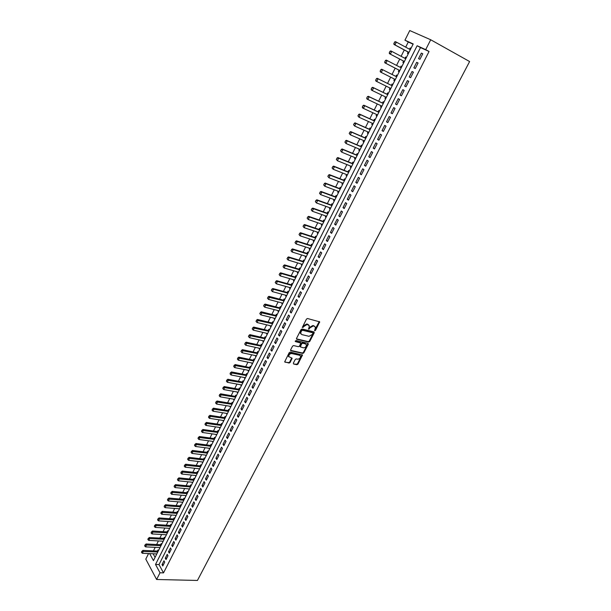 <?xml version="1.0" encoding="UTF-8"?>
<svg xmlns="http://www.w3.org/2000/svg" width="611" height="611" viewBox="0 0 611 611"><rect width="100%" height="100%" fill="white"/><g stroke="black" fill="none" stroke-linecap="round" stroke-linejoin="round"><path stroke-width="0.92" d="M314.795 330.75L315.513 330.337L319.69 321.86L307.509 318.514L306.455 319.102L302.292 327.496L307.165 324.418L309.288 325.724L308.7 329.245L309.96 327.817L313.298 325.953L314.275 326.198L315.383 327.229L314.795 330.75M314.535 330.322L319.278 321.523M302.277 327.305L303.377 325.862L303.812 326.289M308.44 328.825L309.525 327.381L309.96 327.817M293.333 363.148L293.616 364.011L296.923 364.714L297.954 364.133L302.476 355.037L290.24 352.073L289.202 352.662L284.673 361.849L289.095 363.049L290.133 362.46L292.111 358.237L288.766 356.58C288.782 354.678 289.782 353.67 291.76 353.555L299.581 355.289L300.528 356.152C300.513 358.046 299.527 359.054 297.565 359.176L296.266 358.894L295.235 359.482L293.333 363.148M160.013 572.782L156.615 579.488L197.437 580.45L469.615 61.543L430.709 39.761L425.691 49.644L417.137 45.741L155.522 564.457L160.013 572.782L163.519 572.881L429.052 51.484L425.691 49.644M308.685 342.068L309.724 341.488L314.237 332.796L313.97 331.903L302.117 328.993L301.063 329.581L296.541 338.387L296.824 339.281L308.685 342.068L308.257 341.633L309.296 341.053L313.901 331.888M308.295 344.237L303.812 352.86L302.781 353.441L290.905 350.783L290.622 349.897L292.539 346.17L293.586 345.582L298.428 346.689L299.466 346.109L300.818 343.077L295.419 341.572L295.953 340.533L308.02 343.359L308.295 344.237L307.868 343.802L303.392 352.417L303.812 352.86M158.425 550.74L157.982 549.931L157.417 551.061M161.625 544.378L161.174 543.576L160.601 544.714M164.833 537.986L164.382 537.191L163.809 538.329M168.063 531.57L167.605 530.776L167.032 531.914M171.309 525.109L170.851 524.322L170.27 525.46M174.57 518.624L174.104 517.838L173.532 518.983M177.847 512.102L177.381 511.323L176.8 512.469M181.146 505.541L180.673 504.77L180.092 505.916M184.461 498.958L183.98 498.186L183.399 499.34M185.79 496.308L185.309 495.544L186.134 495.62M187.791 492.329L187.302 491.565L186.722 492.718M188.646 488.892L189.471 488.991M191.136 485.676L190.647 484.913L190.067 486.073M192.007 482.201L192.816 482.323M194.497 478.978L194.008 478.222L193.427 479.383M195.383 475.48L196.184 475.625M197.88 472.257L197.384 471.501L196.803 472.67M198.781 468.729L199.568 468.897M201.279 465.49L200.782 464.742L200.194 465.91M202.188 461.939L202.974 462.13M204.7 458.693L204.196 457.952L203.608 459.121M205.617 455.111L206.396 455.325M208.137 451.857L207.625 451.124L207.037 452.293M209.069 448.245L209.833 448.489M211.589 444.991L211.07 444.258L210.482 445.434M212.536 441.348L213.285 441.616M215.064 438.079L214.537 437.354L213.949 438.538M216.019 434.413L216.76 434.704M218.555 431.137L218.028 430.419L217.432 431.603M219.525 427.44L220.25 427.753M222.06 424.164L221.533 423.446L220.93 424.63M223.046 420.429L223.763 420.773M225.589 417.145L225.054 416.435L224.458 417.618M226.582 413.387L227.292 413.754M229.133 410.088L228.59 409.385L227.995 410.577M230.141 406.3L230.843 406.689M232.699 403L232.157 402.298L231.554 403.489M233.723 399.174L234.41 399.594M236.289 395.867L235.731 395.172L235.128 396.371M237.32 392.018L238 392.461M239.886 388.695L239.336 388.008L238.725 389.215M240.94 384.815L241.605 385.289M243.514 381.493L242.949 380.806L242.346 382.012M244.576 377.575L245.232 378.072M247.157 374.245L246.592 373.565L245.981 374.772M248.234 370.297L248.051 370.656L248.876 370.824M250.815 366.959L250.243 366.287L249.639 367.501M251.908 362.98L251.717 363.362L252.542 363.53M254.504 359.635L253.924 358.97L253.313 360.185M255.604 355.625L255.398 356.03L256.223 356.205M258.201 352.272L257.621 351.608L257.01 352.83M259.324 348.224L259.102 348.652L259.935 348.835M261.928 344.864L261.34 344.207L260.721 345.429M263.058 340.785L262.829 341.236L263.654 341.427M265.67 337.417L265.075 336.768L264.464 337.99M266.816 333.308L266.579 333.782L267.404 333.973M269.436 329.932L268.832 329.283L268.221 330.513M270.597 325.785L270.345 326.282L271.169 326.48M273.224 322.402L272.613 321.76L271.994 322.998M274.392 318.224L274.133 318.743L274.958 318.95M277.027 314.833L276.416 314.199L275.798 315.436M278.211 310.617L277.944 311.159L278.769 311.373M280.854 307.218L280.235 306.592L279.617 307.837M282.053 302.972L281.77 303.537L282.595 303.759M284.703 299.566L284.077 298.947L283.458 300.192M285.917 295.281L285.62 295.877L286.444 296.098M288.575 291.867L287.941 291.256L287.315 292.501M289.805 287.552L289.492 288.163L290.317 288.392M292.463 284.123L291.829 283.519L291.203 284.772M293.708 279.777L293.387 280.418L294.212 280.648M296.373 276.34L295.739 275.744L295.105 276.997M297.641 271.956L297.305 272.621L298.13 272.865M300.314 268.512L299.665 267.924L299.031 269.184M301.59 264.089L301.246 264.784L302.063 265.029M304.27 260.645L303.614 260.057L302.98 261.317M305.561 256.185L305.202 256.903L306.027 257.155M308.25 252.725L307.593 252.144L306.959 253.412M309.563 248.226L309.189 248.975L310.006 249.235M312.252 244.767L311.587 244.194L310.953 245.462M313.58 240.23L313.191 241.001L314.008 241.269M316.277 236.755L315.604 236.197L314.971 237.465M317.621 232.188L317.224 232.982L318.041 233.257M320.324 228.705L319.645 228.147L319.011 229.423M321.684 224.092L321.271 224.917L322.089 225.199M324.395 220.609L323.715 220.059L323.074 221.335M325.77 215.958L325.342 216.806L326.159 217.096M328.489 212.46L327.802 211.918L327.16 213.201M329.887 207.778L329.444 208.649L330.261 208.947M332.613 204.273L331.91 203.738L331.269 205.021M334.018 199.545L333.568 200.446L334.377 200.752M336.753 196.032L336.05 195.505L335.401 196.795M338.181 191.266L337.707 192.198L338.525 192.503M340.915 187.745L340.205 187.226L339.556 188.516M342.359 182.941L341.877 183.903L342.695 184.216M345.108 179.413L344.39 178.901L343.741 180.199M346.567 174.563L346.07 175.556L346.888 175.876M349.324 171.027L348.598 170.522L347.949 171.821M350.806 166.139L350.286 167.162L351.104 167.483M353.563 162.595L352.83 162.098L352.18 163.404M355.06 157.669L354.533 158.715L355.342 159.051M357.825 154.109L357.091 153.621L356.434 154.934M359.344 149.145L358.802 150.222L359.612 150.566M362.117 145.578L361.376 145.097L360.711 146.411M363.652 140.568L363.094 141.676L363.904 142.027M366.432 137.001L365.684 136.528L365.019 137.842M367.982 131.945L367.41 133.083L368.219 133.442M370.77 128.363L370.014 127.905L369.35 129.226M372.343 123.269L371.755 124.438L372.565 124.804M375.139 119.68L374.375 119.229L373.703 120.55M376.727 114.54L376.124 115.739L376.934 116.113M379.53 110.95L378.759 110.499L378.087 111.828M381.134 105.764L380.516 106.994L381.325 107.376M383.945 102.159L383.166 101.724L382.494 103.053M385.572 96.935L384.938 98.195L385.747 98.585M388.39 93.315L387.603 92.887L386.931 94.224M390.032 88.045L389.383 89.343L390.192 89.741M392.865 84.425L392.063 84.005L391.391 85.349M393.858 80.438L394.668 80.843L393.858 80.438L394.523 79.109M397.364 75.481L396.554 75.069L395.882 76.413M401.076 66.08L401.878 66.492L401.076 66.08L400.404 67.409M399.036 70.128L398.364 71.479L399.166 71.884M404.956 58.351L405.62 57.029L406.422 57.457M403.573 61.1L402.886 62.467L403.703 62.864M419.948 59.313L422.766 53.76L421.346 53.104L418.543 58.648L419.948 59.313M415.274 68.524L418.077 63.002L416.671 62.33L413.876 67.836L415.274 68.524M410.63 77.673L413.418 72.19L412.02 71.502L409.248 76.978L410.63 77.673M406.01 86.77L408.782 81.324L407.4 80.614L404.642 86.059L406.01 86.77L404.642 86.059M401.427 95.812L404.177 90.397L402.809 89.672L400.068 95.087L401.427 95.812M396.86 104.802L399.594 99.417L398.242 98.676L395.516 104.053L396.86 104.802M392.331 113.73L395.042 108.376L393.705 107.628L390.994 112.974L392.331 113.73M387.825 122.612L390.521 117.289L389.192 116.525L386.503 121.833L387.825 122.612M383.341 131.434L386.03 126.149L384.716 125.37L382.035 130.647L383.341 131.434M378.889 140.209L381.562 134.955L380.256 134.153L377.598 139.407L378.889 140.209M374.467 148.931L377.117 143.7L375.826 142.89L373.184 148.106L374.467 148.931M370.067 157.592L372.702 152.399L371.427 151.574L368.792 156.767L370.067 157.592M365.691 166.215L368.311 161.052L367.051 160.212L364.431 165.367L365.691 166.215M361.345 174.777L363.95 169.644L362.697 168.796L360.1 173.921L361.345 174.777M357.023 183.292L359.612 178.191L358.374 177.327L355.785 182.422L357.023 183.292M352.723 191.755L355.304 186.683L354.075 185.805L351.501 190.869L352.723 191.755M348.453 200.171L351.012 195.13L349.798 194.237L347.247 199.27L348.453 200.171M344.207 208.534L346.75 203.524L345.543 202.615L343.008 207.625L344.207 208.534M339.991 216.852L342.519 211.872L341.32 210.955L338.8 215.927L339.991 216.852M335.79 225.123L338.303 220.166L337.119 219.234L334.614 224.184L335.79 225.123M331.62 233.341L334.118 228.415L332.949 227.475L330.452 232.394L331.62 233.341M327.473 241.513L329.955 236.617L328.794 235.663L326.312 240.551L327.473 241.513M323.349 249.639L325.816 244.767L324.67 243.804L322.203 248.669L323.349 249.639M319.248 257.72L321.707 252.878L320.561 251.9L318.11 256.735L319.248 257.72M315.169 265.754L317.613 260.935L316.483 259.95L314.046 264.754L315.169 265.754M311.114 273.736L313.542 268.955L312.427 267.946L309.998 272.727L311.114 273.736M307.081 281.679L309.502 276.92L308.395 275.905L305.981 280.655L307.081 281.679M303.079 289.576L305.477 284.841L304.377 283.817L301.987 288.545L303.079 289.576M299.092 297.427L301.483 292.722L300.391 291.684L298.008 296.381L299.092 297.427M295.128 305.233L297.504 300.551L296.427 299.505L294.059 304.179L295.128 305.233M291.187 312.992L293.547 308.341L292.486 307.28L290.126 311.931L291.187 312.992M287.269 320.714L289.622 316.086L288.56 315.016L286.223 319.637L287.269 320.714M283.374 328.39L285.711 323.792L284.665 322.707L282.335 327.305L283.374 328.39M279.502 336.019L281.824 331.445L280.785 330.352L278.471 334.927L279.502 336.019M275.645 343.611L277.959 339.067L276.928 337.959L274.629 342.504L275.645 343.611M271.819 351.157L274.11 346.636L273.094 345.521L270.803 350.042L271.819 351.157M268.008 358.665L270.291 354.166L269.283 353.043L267.007 357.534L268.008 358.665M264.219 366.134L266.488 361.659L265.487 360.528L263.226 364.996L264.219 366.134M260.454 373.558L262.707 369.105L261.722 367.959L259.469 372.405L260.454 373.558M256.704 380.936L258.949 376.513L257.972 375.36L255.726 379.782L256.704 380.936M252.977 388.275L255.207 383.876L254.237 382.715L252.015 387.114L252.977 388.275M249.273 395.584L251.495 391.208L250.533 390.032L248.31 394.401L249.273 395.584M245.584 402.84L247.791 398.494L246.844 397.31L244.637 401.656L245.584 402.84M241.918 410.065L244.117 405.735L243.17 404.543L240.978 408.874L241.918 410.065M238.275 417.252L240.459 412.944L239.52 411.745L237.343 416.045L238.275 417.252M234.647 424.393L236.816 420.108L235.892 418.902L233.723 423.179L234.647 424.393M231.042 431.503L233.203 427.242L232.287 426.02L230.126 430.274L231.042 431.503M227.452 438.568L229.599 434.329L228.69 433.107L226.551 437.339L227.452 438.568M223.886 445.595L226.024 441.386L225.123 440.149L222.992 444.357L223.886 445.595M220.334 452.591L222.465 448.398L221.572 447.153L219.448 451.338L220.334 452.591M216.806 459.541L218.921 455.378L218.035 454.126L215.927 458.288L216.806 459.541M213.292 466.46L215.4 462.313L214.522 461.053L212.422 465.2L213.292 466.46M209.802 473.342L211.895 469.217L211.024 467.95L208.939 472.066L209.802 473.342M206.327 480.185L208.412 476.084L207.549 474.808L205.472 478.909L206.327 480.185M202.867 486.998L204.945 482.919L204.089 481.628L202.027 485.707L202.867 486.998M199.43 493.772L201.493 489.709L200.652 488.418L198.598 492.474L199.43 493.772M196.016 500.508L198.063 496.468L197.231 495.17L195.184 499.202L196.016 500.508M192.61 507.206L194.649 503.189L193.824 501.883L191.793 505.893L192.61 507.206M189.227 513.874L191.258 509.88L190.433 508.566L188.417 512.553L189.227 513.874M185.859 520.503L187.883 516.532L187.065 515.21L185.057 519.174L185.859 520.503M182.513 527.102L184.522 523.153L183.72 521.817L181.711 525.765L182.513 527.102M179.183 533.67L181.177 529.737L180.382 528.393L178.389 532.326L179.183 533.67M175.869 540.2L177.854 536.282L177.068 534.938L175.082 538.849L175.869 540.2M172.569 546.692L174.547 542.797L173.768 541.445L171.79 545.333L172.569 546.692M169.293 553.154L171.256 549.281L170.484 547.922L168.521 551.786L169.293 553.154M166.024 559.584L167.987 555.727L167.215 554.36L165.268 558.21L166.024 559.584M429.052 51.484L420.49 47.574L159.005 564.579L163.519 572.881M163.969 560.768L162.03 564.602L162.778 565.977L164.726 562.143L163.969 560.768M413.089 44.198L408.278 41.999L405.696 47.162M404.291 49.965L401.114 56.319M399.724 59.084L396.554 65.415M395.187 68.149L392.025 74.458M390.666 77.169L387.534 83.432M386.175 86.143L383.066 92.353M381.707 95.072L378.629 101.212M377.262 103.939L374.215 110.026M372.847 112.752L369.831 118.786M368.464 121.52L365.47 127.493M364.095 130.227L361.132 136.154M359.764 138.888L356.824 144.754M355.449 147.495L352.539 153.315M351.165 156.057L348.278 161.816M346.903 164.565L344.046 170.27M342.664 173.02L339.838 178.679M338.456 181.429L335.653 187.035M334.27 189.792L331.49 195.344M330.108 198.101L327.351 203.608M325.969 206.365L323.242 211.818M321.852 214.583L319.148 219.983M317.766 222.755L315.085 228.102M313.695 230.874L311.037 236.174M309.655 238.954L307.02 244.201M305.63 246.981L303.025 252.183M301.628 254.963L299.046 260.118M297.656 262.906L295.098 268.015M293.7 270.795L291.164 275.859M289.774 278.647L287.262 283.664M285.864 286.452L283.374 291.424M281.976 294.212L279.51 299.138M278.112 301.933L275.668 306.814M274.263 309.609L271.842 314.444M270.444 317.239L268.046 322.035M266.64 324.831L264.265 329.581M262.86 332.384L260.507 337.089M259.102 339.892L256.765 344.551M255.367 347.354L253.053 351.974M251.648 354.777L249.357 359.352M247.951 362.163L245.675 366.699M244.27 369.51L242.017 374.001M240.612 376.811L238.382 381.264M236.976 384.075L234.761 388.489M233.356 391.3L231.164 395.676M229.759 398.487L227.59 402.817M226.177 405.635L224.031 409.928M222.618 412.746L220.487 417M219.074 419.818L216.966 424.034M215.553 426.852L213.46 431.03M212.048 433.848L209.978 437.988M208.565 440.806L206.51 444.907M205.097 447.726L203.066 451.789M201.645 454.615L199.637 458.64M198.216 461.465L196.223 465.452M194.81 468.278L192.824 472.234M191.411 475.06L189.448 478.971M188.035 481.796L186.095 485.676M184.675 488.51L182.75 492.351M181.337 495.177L179.428 498.988M178.007 501.822L176.121 505.595M174.7 508.421L172.829 512.163M171.416 514.989L169.56 518.701M168.14 521.527L166.299 525.2M164.886 528.034L163.061 531.669M161.64 534.503L159.838 538.108M158.417 540.934L156.63 544.508M155.209 547.341L153.437 550.878M153.117 553.757L155.087 557.377M411.02 48.315L410.195 47.933L409.538 49.231M408.133 52.019L407.445 53.394L408.27 53.783M405.62 57.029L406.437 57.426M389.383 89.343L390.177 89.771M384.938 98.195L385.724 98.631M380.516 106.994L381.295 107.437M376.124 115.739L376.888 116.197M371.755 124.438L372.511 124.896M367.41 133.083L368.166 133.549M363.094 141.676L363.843 142.157M358.802 150.222L359.543 150.703M354.533 158.715L355.266 159.204M350.286 167.162L351.02 167.658M346.07 175.556L346.788 176.06M341.877 183.903L342.595 184.415M337.707 192.198L338.418 192.725M333.568 200.446L334.263 200.981M329.444 208.649L330.139 209.191M325.342 216.806L326.03 217.356M321.271 224.917L321.951 225.474M317.224 232.982L317.896 233.539M313.191 241.001L313.863 241.566M309.189 248.975L309.846 249.548M305.202 256.903L305.859 257.483M301.246 264.784L301.895 265.373M297.305 272.621L297.947 273.216M293.387 280.418L294.028 281.014M289.492 288.163L290.126 288.774M285.62 295.877L286.246 296.488M281.77 303.537L282.389 304.163M277.944 311.159L278.555 311.793M274.133 318.743L274.744 319.377M270.345 326.282L270.948 326.923M266.579 333.782L267.175 334.423M262.829 341.236L263.425 341.893M259.102 348.652L259.69 349.309M255.398 356.03L255.978 356.694M251.717 363.362L252.29 364.034M248.051 370.656L248.616 371.335M244.4 377.919L244.965 378.599M240.78 385.136L241.337 385.824M237.175 392.308L237.725 393.003M233.585 399.449L234.135 400.152M230.019 406.552L230.561 407.254M226.467 413.616L227.002 414.327M222.939 420.643L223.473 421.361M219.425 427.631L219.952 428.349M215.935 434.589L216.454 435.307M212.46 441.501L212.979 442.234M209 448.382L209.512 449.116M205.563 455.226L206.075 455.966M202.142 462.031L202.646 462.779M198.743 468.805L199.239 469.553M195.36 475.541L195.848 476.297M191.991 482.239L192.48 483.003M188.639 488.907L189.127 489.671M182.002 502.158L182.468 502.914M178.718 508.742L179.168 509.482M175.449 515.294L175.884 516.02M172.195 521.809L172.615 522.52M168.957 528.294L169.362 528.989M165.734 534.74L166.123 535.427M162.526 541.155L162.908 541.827M159.334 547.54L159.7 548.197M156.164 553.894L156.515 554.536M156.615 579.488L145.792 559.134L148.572 553.558M408.278 41.999L404.948 40.181L409.752 30.55L430.709 39.761M149.664 553.612L153.453 560.623L413.212 43.954L404.948 40.181M420.49 47.574L417.137 45.741M159.005 564.579L155.522 564.457M410.195 47.933L410.989 48.361M421.346 53.104L422.728 53.844M416.671 62.33L418.046 63.063M412.02 71.502L413.403 72.22M400.068 95.087L401.45 95.767M395.516 104.053L396.906 104.718M390.994 112.974L392.384 113.623M386.503 121.833L387.893 122.475M382.035 130.647L383.425 131.273M377.598 139.407L378.988 140.018M373.184 148.106L374.574 148.71M368.792 156.767L370.19 157.348M364.431 165.367L365.829 165.94M360.1 173.921L361.498 174.479M355.785 182.422L357.191 182.964M351.501 190.869L352.906 191.403M347.247 199.27L348.644 199.797M343.008 207.625L344.413 208.137M338.8 215.927L340.205 216.424M334.614 224.184L336.019 224.672M330.452 232.394L331.857 232.867M326.312 240.551L327.725 241.017M322.203 248.669L323.609 249.12M318.11 256.735L319.522 257.17M314.046 264.754L315.459 265.182M309.998 272.727L311.411 273.148M305.981 280.655L307.394 281.068M301.987 288.545L303.4 288.942M298.008 296.381L299.428 296.77M294.059 304.179L295.472 304.553M290.126 311.931L291.546 312.29M286.223 319.637L287.636 319.988M282.335 327.305L283.756 327.649M278.471 334.927L279.891 335.256M274.629 342.504L276.05 342.824M270.803 350.042L272.223 350.355M267.007 357.534L268.428 357.84M263.226 364.996L264.647 365.286M259.469 372.405L260.889 372.687M255.726 379.782L257.155 380.057M252.015 387.114L253.435 387.374M248.31 394.401L249.739 394.66M244.637 401.656L246.065 401.901M240.978 408.874L242.407 409.11M237.343 416.045L238.771 416.274M233.723 423.179L235.151 423.4M230.126 430.274L231.554 430.488M226.551 437.339L227.972 437.537M222.992 444.357L224.413 444.548M219.448 451.338L220.876 451.521M215.927 458.288L217.356 458.464M212.422 465.2L213.85 465.361M208.939 472.066L210.367 472.227M205.472 478.909L206.9 479.055M202.027 485.707L203.455 485.852M198.598 492.474L200.026 492.603M195.184 499.202L196.612 499.324M191.793 505.893L193.221 506.015M188.417 512.553L189.845 512.667M185.057 519.174L186.485 519.281M181.711 525.765L183.14 525.865M178.389 532.326L179.817 532.41M175.082 538.849L176.51 538.925M171.79 545.333L173.226 545.409M168.521 551.786L169.95 551.855M165.268 558.21L166.696 558.271M162.03 564.602L163.458 564.648M314.764 326.404L314.275 326.198M309.525 327.381L312.863 325.526L313.84 325.77M308.662 324.884L308.158 324.67M303.377 325.862L306.737 323.99L307.73 324.242M296.442 338.853L308.257 341.633M312.901 333.392L312.717 332.758L302.308 330.223L301.017 331.712L300.772 333.545L301.91 334.614L309.029 336.317L312.351 334.461L312.901 333.392M300.956 333.942L300.345 333.11L300.589 331.277L301.88 329.787L312.282 332.331M290.523 350.347L302.361 352.998L303.392 352.417M300.52 342.763L295.151 341.167M303.407 347.827C305.385 347.712 306.378 346.697 306.386 344.772L305.447 343.909L302.705 343.267L301.666 343.856L300.314 346.872L303.407 347.827M305.844 344.069L305.447 343.909M300.184 346.743L299.97 345.879L301.238 343.413L302.277 342.832L305.019 343.466M307.868 343.802L307.967 343.344M300.009 355.457L299.581 355.289M288.866 356.839L288.346 356.137C288.369 354.227 289.37 353.219 291.34 353.105L299.161 354.838M285.039 362.186L288.682 362.598L289.721 362.01L291.714 357.901M293.616 364.011L296.511 364.263L297.534 363.682L302.071 354.701M394.538 42.067L394.011 43.534L394.538 42.067L395.363 41.663L396.348 42.113L394.966 44.901L393.988 44.435L408.935 52.462M394.011 43.534L394.966 44.901L408.965 52.401M410.34 49.659L396.348 42.113L394.698 42.144M393.843 43.457L393.988 44.435M404.291 61.482L389.406 53.661L404.39 61.497M389.94 51.316L389.421 52.775L389.94 51.316L390.773 50.904L391.75 51.37L390.376 54.135L389.421 52.775M405.757 58.771L391.75 51.37L390.108 51.393M389.26 52.699L389.406 53.661M385.381 60.512L384.861 61.971L385.381 60.512L386.213 60.092L387.175 60.565L385.816 63.315L384.854 62.834L399.838 70.548M384.861 61.971L385.816 63.315L399.762 70.502M401.206 67.829L387.175 60.565L385.541 60.596M384.701 61.887L384.854 62.834M396.692 76.81L381.684 69.219L382.639 69.707L381.279 72.442L395.332 79.514M380.325 71.105L381.279 72.442L380.325 71.945L380.164 71.021L381.004 69.738L380.164 71.021M396.608 76.78L382.639 69.707L381.004 69.738M380.844 69.654L381.684 69.219M392.117 85.708L377.178 78.292L378.117 78.796L376.773 81.515L390.841 88.442M375.818 80.178L376.773 81.515L375.826 81.011L375.666 80.094L376.491 78.827L375.666 80.094M392.186 85.769L378.117 78.796L376.491 78.827M376.338 78.743L377.178 78.292M387.741 94.613L372.695 87.32L373.634 87.831L372.29 90.527L386.381 97.325M371.343 89.206L372.29 90.527L371.358 90.008L371.183 89.122L371.855 87.77L371.183 89.122M387.718 94.667L373.634 87.831L372.007 87.854M371.855 87.77L372.695 87.32M383.311 103.435L368.25 96.278L369.174 96.805L367.837 99.486L381.944 106.146M366.89 98.172L367.837 99.486L366.913 98.959L366.737 98.088L367.402 96.744L366.737 98.088M383.273 103.503L369.174 96.805L367.555 96.828M367.402 96.744L368.25 96.278M378.812 112.164L363.82 105.191L364.736 105.726L363.415 108.391L377.529 114.914M362.468 107.085L363.415 108.391L362.499 107.857L362.315 107.001L362.972 105.665L362.315 107.001M378.851 112.294L364.736 105.726L363.125 105.756M362.972 105.665L363.82 105.191M374.52 120.917L359.421 114.051L360.337 114.601L359.016 117.251L373.153 123.636M358.069 115.953L359.016 117.251L357.916 115.861L358.726 114.624L357.916 115.861M374.459 121.024L360.337 114.601L358.726 114.624M358.573 114.532L359.421 114.051M370.159 129.578L355.052 122.857L355.953 123.414L354.647 126.049L368.792 132.304M353.693 124.759L354.647 126.049L353.548 124.667L354.349 123.437L353.548 124.667M370.098 129.708L355.953 123.414L354.349 123.437M354.197 123.346L355.052 122.857M365.745 138.162L350.706 131.609L351.6 132.175L350.302 134.794L364.462 140.92M349.347 133.511L350.302 134.794L349.202 133.419L349.996 132.205L349.202 133.419M365.76 138.338L351.6 132.175L349.996 132.205M349.851 132.113L350.706 131.609M361.445 146.724L346.384 140.316L347.269 140.889L345.979 143.493L360.154 149.489M345.032 142.218L345.979 143.493L344.887 142.119L345.673 140.92L344.887 142.119M361.445 146.923L347.269 140.889L345.673 140.92M345.528 140.82L346.384 140.316M357.16 155.24L342.091 148.962L342.97 149.55L341.679 152.139L355.869 158.005M340.739 150.871L341.679 152.139L340.587 150.772L341.381 149.573L340.587 150.772M357.152 155.454L342.97 149.55L341.381 149.573M341.236 149.481L342.091 148.962M352.99 163.725L337.822 157.562L338.693 158.157L337.409 160.731L351.615 166.467M336.47 159.471L337.409 160.731L336.325 159.372L337.104 158.18L336.325 159.372M352.891 163.931L338.693 158.157L337.104 158.18M336.959 158.081L337.822 157.562M348.675 172.119L333.583 166.108L334.438 166.711L333.171 169.27L347.384 174.883M332.224 168.017L333.171 169.27L332.079 167.918L332.858 166.742L332.079 167.918M348.652 172.363L334.438 166.711L332.858 166.742M332.712 166.643L333.583 166.108M344.558 180.505L329.36 174.609L330.215 175.22L328.947 177.763L343.176 183.254M328.008 176.518L328.947 177.763L327.863 176.419L328.497 175.143L327.863 176.419M344.436 180.749L330.215 175.22L328.634 175.25M328.497 175.143L329.36 174.609M340.289 188.799L325.167 183.056L326.014 183.682L324.754 186.21L338.99 191.571M323.815 184.973L324.754 186.21L323.67 184.866L324.441 183.705L323.67 184.866M340.243 189.082L326.014 183.682L324.441 183.705M324.296 183.606L325.167 183.056M336.218 197.093L320.996 191.449L321.837 192.083L320.584 194.596L334.836 199.843M319.645 193.374L320.584 194.596L319.507 193.267L320.263 192.114L319.507 193.267M336.081 197.368L321.837 192.083L320.263 192.114M320.126 192.007L320.996 191.449M332.086 205.311L316.857 199.805L317.682 200.446L316.437 202.944L330.704 208.068M315.497 201.722L316.437 202.944L315.36 201.615L315.979 200.362L315.36 201.615M331.941 205.609L317.682 200.446L316.116 200.477M315.979 200.362L316.857 199.805M327.977 213.483L312.733 208.099L313.55 208.756L312.32 211.238L326.587 216.248M311.373 210.024L312.32 211.238L311.243 209.917L311.854 208.672L311.243 209.917M327.824 213.797L313.55 208.756L311.992 208.786M311.854 208.672L312.733 208.099M323.891 221.61L308.639 216.355L309.449 217.02L308.219 219.486L322.501 224.374M307.28 218.28L308.219 219.486L307.142 218.173L307.761 216.936L307.142 218.173M323.723 221.938L309.449 217.02L307.891 217.042M307.761 216.936L308.639 216.355M319.828 229.698L304.561 224.558L305.363 225.23L304.148 227.689L318.438 232.455M303.209 226.49L304.148 227.689L303.071 226.375L303.682 225.146L303.071 226.375M319.652 230.042L305.363 225.23L303.812 225.26M303.682 225.146L304.561 224.558M315.788 237.732L300.513 232.715L301.307 233.402L300.093 235.838L314.398 240.497M299.153 234.647L300.093 235.838L299.023 234.532L299.764 233.425L299.023 234.532M315.604 238.091L301.307 233.402L299.764 233.425M299.627 233.31L300.513 232.715M311.77 245.721L296.488 240.833L297.274 241.521L296.068 243.942L310.38 248.486M295.128 242.758L296.068 243.942L294.998 242.643L295.732 241.544L294.998 242.643M311.579 246.096L297.274 241.521L295.732 241.544M295.602 241.429L296.488 240.833M307.776 253.664L292.486 248.891L293.265 249.594L292.066 252.007L306.386 256.437M291.126 250.831L292.066 252.007L290.996 250.709L291.722 249.616L290.996 250.709M307.577 254.054L293.265 249.594L291.722 249.616M291.592 249.502L292.486 248.891M303.804 261.561L288.499 256.91L289.27 257.621L288.079 260.019L302.414 264.334M287.147 258.85L288.079 260.019L287.017 258.728L287.743 257.651L287.017 258.728M303.598 261.974L289.27 257.621L287.743 257.651M287.613 257.529L288.499 256.91M299.856 269.42L284.543 264.884L285.306 265.602L284.123 267.985L298.458 272.193M283.191 266.824L284.123 267.985L283.061 266.702L283.649 265.51L283.061 266.702M299.642 269.841L285.306 265.602L283.779 265.632M283.649 265.51L284.543 264.884M295.93 277.226L280.609 272.812L281.365 273.537L280.189 275.905L294.533 280.006M279.25 274.751L280.189 275.905L279.128 274.629L279.838 273.568L279.128 274.629M295.709 277.669L281.365 273.537L279.838 273.568M279.716 273.445L280.609 272.812M292.027 284.993L276.691 280.693L277.447 281.427L276.271 283.787L290.63 287.781M275.34 282.633L276.271 283.787L275.217 282.511L275.928 281.457L275.217 282.511M291.798 285.452L277.447 281.427L275.928 281.457M275.798 281.335L276.691 280.693M288.14 292.722L272.804 288.537L273.545 289.27L272.384 291.615L286.742 295.503M271.444 290.477L272.384 291.615L271.322 290.355L271.91 289.179L271.322 290.355M287.903 293.188L273.545 289.27L272.032 289.301M271.91 289.179L272.804 288.537M284.283 300.398L268.932 296.327L269.672 297.076L268.512 299.405L282.878 303.186M267.58 298.275L268.512 299.405L267.458 298.145L268.16 297.106L267.458 298.145M284.039 300.887L268.16 297.106M268.038 296.984L268.932 296.327M280.441 308.043L265.082 304.079L265.816 304.836L264.662 307.15L279.036 310.831M263.731 306.027L264.662 307.15L263.608 305.897L264.189 304.736L263.608 305.897M280.189 308.54L264.311 304.866M264.189 304.736L265.082 304.079M276.623 315.635L261.256 311.786L261.982 312.549L260.836 314.856L275.217 318.43M259.904 313.733L260.836 314.856L259.782 313.603L260.477 312.58L259.782 313.603M276.363 316.154L260.477 312.58M260.355 312.45L261.256 311.786M272.819 323.188L257.452 319.454L258.17 320.217L257.032 322.516L271.421 325.984M256.101 321.401L257.032 322.516L255.986 321.271L256.673 320.248L255.986 321.271M272.559 323.723L256.673 320.248M256.551 320.126L257.452 319.454M269.046 330.704L253.672 327.076L254.382 327.847L253.244 330.131L267.641 333.499M252.32 329.024L253.244 330.131L252.198 328.894L252.885 327.878L252.198 328.894M268.771 331.246L252.885 327.878M252.763 327.748L253.672 327.076M265.289 338.181L249.907 334.652L250.609 335.439L249.487 337.707L263.883 340.976M248.555 336.6L249.487 337.707L248.44 336.47L249.005 335.332L248.44 336.47M265.006 338.738L249.12 335.47M249.005 335.332L249.907 334.652M261.554 345.612L246.164 342.191L246.859 342.985L245.744 345.238L260.149 348.407M244.812 344.138L245.744 345.238L244.698 344.008L245.378 343.008L244.698 344.008M261.264 346.177L245.378 343.008M245.255 342.878L246.164 342.191M257.834 352.998L242.445 349.683L243.132 350.485L242.017 352.73L256.429 355.801M241.093 351.638L242.017 352.73L240.978 351.501L241.536 350.378L240.978 351.501M257.544 353.586L241.65 350.515M241.536 350.378L242.445 349.683M254.145 360.353L238.741 357.137L239.428 357.947L238.321 360.177L252.733 363.148M237.832 357.84L237.396 359.092L238.741 357.137M253.84 360.948L237.946 357.977M238.321 360.177L237.396 359.092M250.464 367.662L235.067 364.553L235.739 365.363L234.639 367.585L249.059 370.465M234.15 365.263L233.715 366.508L235.067 364.553M250.159 368.273L234.265 365.393M234.639 367.585L233.715 366.508M246.813 374.933L231.401 371.923L232.073 372.748L230.973 374.955L245.401 377.735M230.492 372.641L230.057 373.879L231.401 371.923M246.493 375.559L230.599 372.779M230.973 374.955L230.057 373.879M243.178 382.165L227.766 379.255L228.422 380.088L227.338 382.28L241.765 384.968M226.849 379.981L226.414 381.211L227.766 379.255M242.85 382.807L226.956 380.118M227.338 382.28L226.414 381.211M239.558 389.36L224.145 386.549L224.802 387.382L223.718 389.566L238.145 392.163M223.229 387.275L222.794 388.504L224.145 386.549M239.229 390.009L223.336 387.42M223.718 389.566L222.794 388.504M235.961 396.508L220.54 393.805L221.19 394.645L220.113 396.814L234.548 399.319M219.624 394.538L219.196 395.76L220.54 393.805M235.625 397.181L219.731 394.675M220.113 396.814L219.196 395.76M232.386 403.627L216.958 401.015L217.608 401.862L216.531 404.024L230.973 406.437M216.042 401.755L215.614 402.977L216.958 401.015M232.043 404.306L216.149 401.893M216.531 404.024L215.614 402.977M228.827 410.707L213.399 408.194L214.033 409.049L212.972 411.195L227.414 413.517M212.475 408.935L212.055 410.149L213.399 408.194M228.476 411.394L212.582 409.08M212.972 411.195L212.055 410.149M225.283 417.748L209.856 415.327L210.49 416.19L209.428 418.329L223.87 420.559M208.931 416.076L208.511 417.29L209.856 415.327M224.932 418.451L209.038 416.221M209.428 418.329L208.511 417.29M221.762 424.752L206.335 422.43L206.961 423.293L205.899 425.416L220.35 427.563M205.411 423.179L204.983 424.385L206.335 422.43M221.403 425.462L205.517 423.324M205.899 425.416L204.983 424.385M218.264 431.717L202.829 429.487L203.448 430.358L202.394 432.473L216.844 434.528M201.905 430.243L201.485 431.45L202.829 429.487M217.898 432.443L202.004 430.388M202.394 432.473L201.485 431.45M214.782 438.645L199.339 436.506L199.957 437.392L198.911 439.492L213.361 441.463M198.415 437.27L197.995 438.469L199.339 436.506M214.408 439.385L198.522 437.423M198.911 439.492L197.995 438.469M211.314 445.541L195.871 443.494L196.482 444.38L195.444 446.473L209.894 448.352M194.947 444.266L194.527 445.457L195.871 443.494M210.932 446.29L195.046 444.411M195.444 446.473L194.527 445.457M207.862 452.4L192.427 450.444L193.023 451.33L191.991 453.415L206.449 455.21M191.495 451.216L191.083 452.407L192.427 450.444M207.48 453.163L191.594 451.369M191.991 453.415L191.083 452.407M204.433 459.22L188.99 457.349L189.593 458.25L188.562 460.32L203.02 462.038M188.066 458.135L187.653 459.319L188.99 457.349M204.043 459.991L188.165 458.281M188.562 460.32L187.653 459.319M201.027 466.002L185.584 464.223L186.172 465.131L185.148 467.186L199.606 468.82M184.652 465.009L184.239 466.193L185.584 464.223M200.629 466.789L184.751 465.162M185.148 467.186L184.239 466.193M197.628 472.754L182.185 471.066L182.773 471.975L181.757 474.021L196.215 475.572M181.253 471.852L180.848 473.029L182.185 471.066M197.231 473.548L181.352 472.005M181.757 474.021L180.848 473.029M194.252 479.467L178.809 477.863L179.39 478.78L178.374 480.819L192.839 482.285M177.877 478.665L177.473 479.834L178.809 477.863M193.847 480.277L177.977 478.818M178.374 480.819L177.473 479.834M190.899 486.15L175.449 484.63L176.021 485.554L175.021 487.578L189.479 488.968M174.517 485.432L174.112 486.6L175.449 484.63M190.487 486.967L174.616 485.585M175.021 487.578L174.112 486.6M187.554 492.794L172.111 491.366L172.676 492.29L171.676 494.307L186.141 495.613M171.172 492.168L170.767 493.329L172.111 491.366M187.142 493.627L171.271 492.321M171.676 494.307L170.767 493.329M184.232 499.408L168.781 498.057L169.346 498.996L168.353 500.997L182.811 502.227M167.849 498.866L167.445 500.027L168.781 498.057M183.812 500.249L167.941 499.027M168.353 500.997L167.445 500.027M180.925 505.984L165.474 504.717L166.032 505.656L165.046 507.649L179.504 508.803M164.542 505.534L164.138 506.687L165.474 504.717M180.497 506.832L164.634 505.694M165.046 507.649L164.138 506.687M177.633 512.53L162.19 511.346L162.74 512.293L161.755 514.271L176.212 515.348M161.251 512.163L160.853 513.316L162.19 511.346M177.198 513.393L161.342 512.323M161.755 514.271L160.853 513.316M174.364 519.037L158.913 517.937L159.463 518.892L158.478 520.862L172.944 521.863M157.982 518.762L157.577 519.908L158.913 517.937M173.921 519.908L158.066 518.922M158.478 520.862L157.577 519.908M171.103 525.513L155.66 524.498L156.202 525.452L155.225 527.415L169.69 528.339M154.72 525.323L154.323 526.468L155.66 524.498M170.66 526.399L154.812 525.483M155.225 527.415L154.323 526.468M167.865 531.96L152.422 531.02L152.956 531.982L151.986 533.93L166.444 534.785M151.482 531.853L151.085 532.991L152.422 531.02M167.414 532.853L151.574 532.013M151.986 533.93L151.085 532.991M164.642 538.367L149.199 537.512L149.726 538.474L148.763 540.422L163.221 541.193M148.259 538.352L147.862 539.482L149.199 537.512M164.191 539.276L148.343 538.512M148.763 540.422L147.862 539.482M161.434 544.745L145.991 543.973L146.518 544.943L145.555 546.876L160.013 547.571M145.051 544.813L144.662 545.936L145.991 543.973M160.976 545.661L145.135 544.974M145.555 546.876L144.662 545.936M158.249 551.091L142.806 550.396L143.325 551.366L142.371 553.291L156.828 553.917M141.859 551.237L141.469 552.367L142.806 550.396M157.783 552.023L141.951 551.405M142.371 553.291L141.469 552.367M315.085 329.909L315.513 330.337M302.85 326.885L303.277 327.32M308.998 328.405L309.433 328.84M312.863 325.526L313.298 325.953M306.737 323.99L307.165 324.418M319.179 322.028L319.614 322.455M296.45 338.891L296.824 339.281M313.802 332.369L314.237 332.796M309.296 341.053L309.724 341.488M301.88 329.787L302.308 330.223M301.147 330.2L301.574 330.635M300.589 331.277L301.017 331.712M302.361 352.998L302.781 353.441M290.523 350.378L290.905 350.783M300.039 342.305L300.459 342.748M302.277 342.832L302.705 343.267M301.238 343.413L301.666 343.856M299.97 345.879L300.391 346.315M291.34 353.105L291.76 353.555M291.615 358.336L292.035 358.787M289.721 362.01L290.133 362.46M288.682 362.598L289.095 363.049M301.971 355.144L302.392 355.587M297.534 363.682L297.954 364.133M296.511 364.263L296.923 364.714M300.345 333.11L300.772 333.545M299.894 346.437L300.314 346.872M288.346 356.137L288.766 356.58"/></g></svg>
